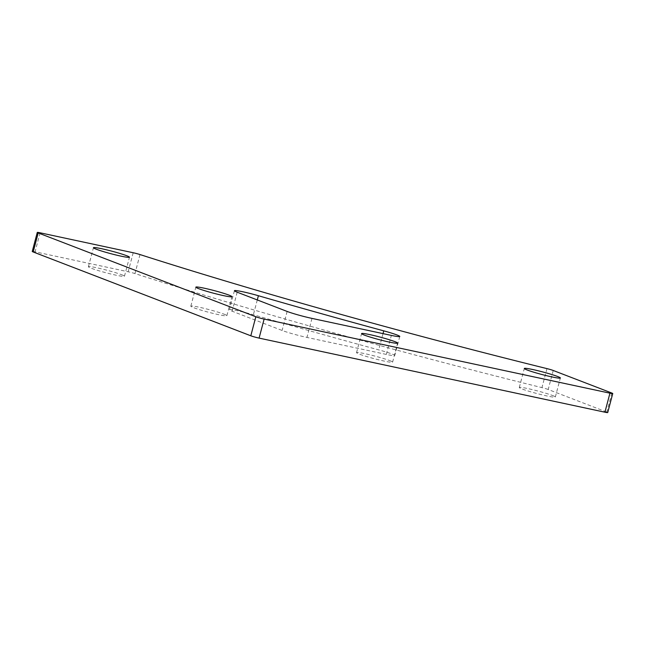 <?xml version="1.0" encoding="UTF-8"?>
<svg xmlns="http://www.w3.org/2000/svg" width="645" height="645" viewBox="0 0 645 645"><rect width="100%" height="100%" fill="white"/><g stroke="black" fill="none" stroke-linecap="round" stroke-linejoin="round"><path stroke-width="0.48" stroke-dasharray="3.23 2.42" d="M553.233 370.472L548.202 389.491L606.8 412.066A6.216 0.452 -165.2 0 1 607.727 412.558M548.202 389.491A6.216 0.452 14.8 0 0 541.945 387.637A528.191 38.055 -165.2 0 1 134.974 273.577A6.216 0.452 -165.2 0 0 128.17 271.771L35.056 251.816A6.216 0.452 -165.2 0 0 32.25 251.461M386.323 354.428L306.964 337.432A18.641 1.346 -165.2 0 1 282.107 330.458L232.168 311.229A18.641 1.346 -165.2 0 1 229.402 309.729A18.641 1.346 -165.2 0 1 253.372 314.744A590.328 42.53 -165.2 0 0 378.72 349.88A18.641 1.346 14.8 0 1 394.748 355.492A18.641 1.346 14.8 0 1 386.323 354.428L391.354 335.408M552.572 395.522A18.641 1.346 -165.2 0 1 555.337 397.014A18.641 1.346 -165.2 0 1 536.971 393.547A18.641 1.346 -165.2 0 1 519.29 387.492A18.641 1.346 -165.2 0 1 532.48 389.644A18.641 1.346 -165.2 0 1 552.572 395.522M389.83 360.652A18.641 1.346 -165.2 0 1 392.595 362.143A18.641 1.346 -165.2 0 1 374.229 358.685A18.641 1.346 -165.2 0 1 356.548 352.622A18.641 1.346 -165.2 0 1 369.738 354.774A18.641 1.346 -165.2 0 1 389.83 360.652M121.687 274.754A18.641 1.346 -165.2 0 1 124.453 276.253A18.641 1.346 -165.2 0 1 106.086 272.787A18.641 1.346 -165.2 0 1 88.405 266.724A18.641 1.346 -165.2 0 1 101.604 268.876A18.641 1.346 -165.2 0 1 121.687 274.754M224.105 314.204A18.641 1.346 -165.2 0 1 226.871 315.695A18.641 1.346 -165.2 0 1 208.504 312.236A18.641 1.346 -165.2 0 1 190.823 306.173A18.641 1.346 -165.2 0 1 204.013 308.326A18.641 1.346 -165.2 0 1 224.105 314.204M611.831 393.039L606.8 412.066M546.968 368.618L541.945 387.637M140.005 254.557L134.974 273.577M133.192 252.743L128.17 271.771M40.087 232.797L35.056 251.816M311.995 318.404L306.964 337.432M383.017 333.618L378.72 349.88M287.138 311.438L282.107 330.458M257.291 299.941L253.372 314.744M237.191 292.201L232.168 311.229M399.771 336.472L394.748 355.492M234.425 290.71L229.402 309.729M555.337 397.014L560.36 377.986M519.29 387.492L524.312 368.464M392.595 362.143L397.618 343.116M356.548 352.622L361.571 333.594M124.453 276.253L129.484 257.226M88.405 266.724L93.436 247.704M226.871 315.695L231.902 296.676M190.823 306.173L195.854 287.146"/><path stroke-width="0.97" d="M553.233 370.472L611.831 393.039A6.216 0.452 -165.2 0 1 612.75 393.539A6.216 0.452 -165.2 0 1 609.944 393.184L264.119 319.082A6.216 0.452 -165.2 0 1 255.831 316.76L38.2 232.934A6.216 0.452 -165.2 0 1 37.273 232.442A6.216 0.452 -165.2 0 1 40.087 232.797L133.192 252.743A6.216 0.452 -165.2 0 1 140.005 254.557A528.191 38.055 -165.2 0 0 546.968 368.618A6.216 0.452 14.8 0 1 553.233 370.472M258.403 295.724A590.328 42.53 -165.2 0 0 383.743 330.853A18.641 1.346 14.8 0 1 399.771 336.472A18.641 1.346 14.8 0 1 391.354 335.408L311.995 318.404A18.641 1.346 -165.2 0 1 287.138 311.438L237.191 292.201A18.641 1.346 -165.2 0 1 234.425 290.71A18.641 1.346 -165.2 0 1 258.403 295.724L257.291 299.941M557.594 376.495A18.641 1.346 -165.2 0 1 560.36 377.986A18.641 1.346 -165.2 0 1 541.994 374.527A18.641 1.346 -165.2 0 1 524.312 368.464A18.641 1.346 -165.2 0 1 537.503 370.617A18.641 1.346 -165.2 0 1 557.594 376.495M394.853 341.624A18.641 1.346 -165.2 0 1 397.618 343.116A18.641 1.346 -165.2 0 1 379.252 339.657A18.641 1.346 -165.2 0 1 361.571 333.594A18.641 1.346 -165.2 0 1 374.769 335.747A18.641 1.346 -165.2 0 1 394.853 341.624M126.718 255.734A18.641 1.346 -165.2 0 1 129.484 257.226A18.641 1.346 -165.2 0 1 111.117 253.759A18.641 1.346 -165.2 0 1 93.436 247.704A18.641 1.346 -165.2 0 1 106.627 249.857A18.641 1.346 -165.2 0 1 126.718 255.734M229.136 295.176A18.641 1.346 -165.2 0 1 231.902 296.676A18.641 1.346 -165.2 0 1 213.535 293.209A18.641 1.346 -165.2 0 1 195.854 287.146A18.641 1.346 -165.2 0 1 209.044 289.299A18.641 1.346 -165.2 0 1 229.136 295.176M612.75 393.539L607.727 412.558A6.216 0.452 -165.2 0 1 604.913 412.203L259.096 338.109A6.216 0.452 -165.2 0 1 250.808 335.787L33.169 251.961A6.216 0.452 -165.2 0 1 32.25 251.461L37.273 232.442M609.944 393.184L604.913 412.203M264.119 319.082L259.096 338.109M255.831 316.76L250.808 335.787M38.2 232.934L33.169 251.961M383.743 330.853L383.017 333.618"/></g></svg>
